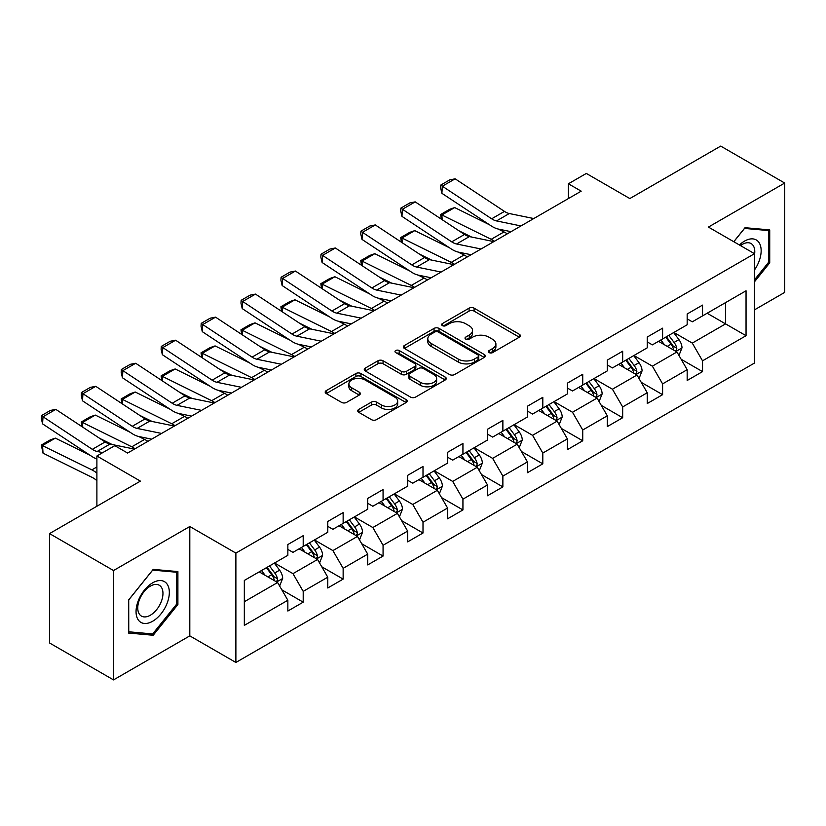<?xml version="1.0" encoding="UTF-8"?>
<svg xmlns="http://www.w3.org/2000/svg" width="826" height="826" viewBox="0 0 826 826"><rect width="100%" height="100%" fill="white"/><g stroke="black" fill="none" stroke-linecap="round" stroke-linejoin="round"><path stroke-width="1.24" d="M489.116 352.599A2.488 1.435 0 0 0 492.637 352.599L519.327 337.184A3.552 2.055 0 0 0 520.37 335.738A3.552 2.055 0 0 0 519.327 334.282L474.103 308.17A3.552 2.055 0 0 0 469.075 308.17L442.385 323.585A2.488 1.435 0 0 0 441.652 324.597A2.488 1.435 0 0 0 442.385 325.62A2.488 1.435 0 0 0 445.906 325.62L449.354 323.616A11.368 6.567 0 0 1 465.441 323.616L469.209 325.795A11.368 6.567 0 0 1 472.534 330.441A11.368 6.567 0 0 1 469.209 335.077L465.75 337.08A2.488 1.435 0 0 0 465.017 338.092A2.488 1.435 0 0 0 465.75 339.104A2.488 1.435 0 0 0 469.271 339.104L472.72 337.111A11.368 6.567 0 0 1 488.806 337.111L492.575 339.29A11.368 6.567 0 0 1 495.899 343.926A11.368 6.567 0 0 1 492.575 348.572L489.116 350.565A2.488 1.435 0 0 0 488.393 351.577A2.488 1.435 0 0 0 489.116 352.599L489.116 350.565M358.773 409.428A3.552 2.055 0 0 0 357.741 410.873A3.552 2.055 0 0 0 358.773 412.329L371.463 419.649A3.552 2.055 0 0 0 376.491 419.649L406.144 402.53A3.552 2.055 0 0 0 407.177 401.085A3.552 2.055 0 0 0 406.144 399.629L360.91 373.528A3.552 2.055 0 0 0 355.892 373.528L326.239 390.636A3.552 2.055 0 0 0 325.196 392.092A3.552 2.055 0 0 0 326.239 393.537L341.561 402.386A3.552 2.055 0 0 0 346.59 402.386L359.279 395.065A3.552 2.055 0 0 0 360.322 393.61A3.552 2.055 0 0 0 359.279 392.164L351.68 387.776A9.509 5.493 0 0 1 348.892 383.894A9.509 5.493 0 0 1 354.767 378.824A9.509 5.493 0 0 1 365.123 380.012L394.9 397.203A9.509 5.493 0 0 1 397.678 401.085A9.509 5.493 0 0 1 391.813 406.155A9.509 5.493 0 0 1 381.457 404.967L376.491 402.097A3.552 2.055 0 0 0 371.463 402.097L358.773 409.428L358.773 412.329M754.499 309.843L784.7 292.404L784.7 183.042L720.706 146.099L629.835 198.56L586.315 173.439L568.402 183.785L581.194 191.167L127.607 453.051L114.804 445.658L96.89 456.004L96.89 506.255M113.523 570.539L113.523 679.901L189.804 635.865L189.804 526.503L113.523 570.539L49.529 533.596L140.399 481.124L96.89 456.004M189.804 526.503L235.885 553.1L754.499 253.685L754.499 363.048L235.885 662.462L235.885 553.1M784.7 183.042L708.419 227.078L754.499 253.685M449.602 374.539A3.552 2.055 0 0 0 454.63 374.539L484.284 357.421A3.552 2.055 0 0 0 485.327 355.965A3.552 2.055 0 0 0 484.284 354.519L439.05 328.407A3.552 2.055 0 0 0 434.032 328.407L404.379 345.526A3.552 2.055 0 0 0 403.336 346.972A3.552 2.055 0 0 0 404.379 348.427L449.602 374.539M396.707 353.136A2.488 1.435 0 0 1 399.226 353.487L399.226 350.534L445.214 377.079A3.552 2.055 0 0 1 446.246 378.525A3.552 2.055 0 0 1 445.214 379.981L415.561 397.1A3.552 2.055 0 0 1 410.532 397.1L365.309 370.988L365.309 368.086A3.552 2.055 0 0 0 364.266 369.532A3.552 2.055 0 0 0 365.309 370.988M365.309 368.086L377.998 360.755A3.552 2.055 0 0 1 383.027 360.755L401.364 371.349A3.552 2.055 0 0 0 406.392 371.349L414.807 366.486A3.552 2.055 0 0 0 415.85 365.04A3.552 2.055 0 0 0 414.807 363.585L395.716 352.557A2.488 1.435 0 0 1 394.983 351.546A2.488 1.435 0 0 1 396.521 350.214A2.488 1.435 0 0 1 399.226 350.534M113.523 679.901L49.529 642.958L49.529 533.596M281.831 589.826L303.204 602.164L303.204 591.375L327.777 577.188L327.777 587.978L343.141 579.109L343.141 568.329L367.715 554.132L367.715 564.922L383.068 556.063L383.068 545.274L407.641 531.087L407.641 541.866L423.005 533.007L423.005 522.218L447.578 508.031L447.578 518.821L462.932 509.952L462.932 499.162L487.505 484.976L487.505 495.765L502.869 486.896L502.869 476.106L527.442 461.92L527.442 472.709L542.806 463.84L542.806 453.051L567.379 438.864L567.379 449.654L582.733 440.785L582.733 429.995L607.306 415.808L607.306 426.598L622.67 417.729L622.67 406.939L647.243 392.753L647.243 403.542L662.597 394.673L662.597 383.884L687.17 369.697L687.17 380.487L702.534 371.617L702.534 360.828L746.043 335.707L746.043 290.783L725.569 302.605L725.569 323.885L746.043 335.707M303.204 602.164L287.851 611.033L287.851 600.244L244.331 625.375L244.331 580.441L287.851 555.32L287.851 544.53L303.204 535.661L303.204 546.451L327.777 532.264L327.777 521.474L343.141 512.605L343.141 523.395L367.715 509.208L367.715 498.419L383.068 489.55L383.068 500.339L407.641 486.153L407.641 475.363L423.005 466.494L423.005 477.283L447.578 463.097L447.578 452.307L462.932 443.448L462.932 454.228L487.505 440.041L487.505 429.252L502.869 420.393L502.869 431.182L527.442 416.985L527.442 406.206L542.806 397.337L542.806 408.127L567.379 393.94L567.379 383.15L582.733 374.281L582.733 385.071L607.306 370.884L607.306 360.095L622.67 351.226L622.67 362.015L647.243 347.829L647.243 337.039L662.597 328.17L662.597 338.959L687.17 324.773L687.17 313.983L702.534 305.114L702.534 315.904L746.043 290.783M299.105 548.815L317.545 559.46L292.972 573.647L274.531 563.002M287.851 549.404L292.972 552.367L303.204 546.451M292.972 573.647L303.204 591.375M317.545 559.46L327.777 577.188M339.042 525.759L357.472 536.404L332.899 550.591L314.469 539.946M327.777 526.348L332.899 529.311L343.141 523.395M332.899 550.591L343.141 568.329M357.472 536.404L367.715 554.132M378.979 502.704L397.409 513.349L372.836 527.535L354.406 516.89M367.715 503.302L372.836 506.255L383.068 500.339M372.836 527.535L383.068 545.274M397.409 513.349L407.641 531.087M418.906 479.648L437.336 490.293L412.763 504.48L394.332 493.845M407.641 480.247L412.763 483.2L423.005 477.283M412.763 504.48L423.005 522.218M437.336 490.293L447.578 508.031M458.843 456.592L477.273 467.237L452.7 481.424L434.269 470.789M447.578 457.191L452.7 460.144L462.932 454.228M452.7 481.424L462.932 499.162M477.273 467.237L487.505 484.976M498.77 433.547L517.2 444.181L492.626 458.368L474.196 447.733M487.505 434.135L492.626 437.088L502.869 431.182M492.626 458.368L502.869 476.106M517.2 444.181L527.442 461.92M538.707 410.491L557.137 421.126L532.563 435.312L514.133 424.678M527.442 411.08L532.563 414.032L542.806 408.127M532.563 435.312L542.806 453.051M557.137 421.126L567.379 438.864M578.634 387.435L597.064 398.07L572.49 412.257L554.06 401.622M567.379 388.024L572.49 390.977L582.733 385.071M572.49 412.257L582.733 429.995M597.064 398.07L607.306 415.808M618.571 364.38L637.001 375.014L612.427 389.211L593.997 378.566M607.306 364.968L612.427 367.921L622.67 362.015M612.427 389.211L622.67 406.939M637.001 375.014L647.243 392.753M658.498 341.324L676.938 351.969L652.364 366.155L633.924 355.51M647.243 341.912L652.364 344.865L662.597 338.959M652.364 366.155L662.597 383.884M676.938 351.969L687.17 369.697M707.139 313.24L725.569 323.885L692.291 343.1L673.861 332.455M687.17 318.857L692.291 321.82L702.534 315.904M692.291 343.1L702.534 360.828M189.804 635.865L235.885 662.462M568.402 183.785L568.402 198.56M244.331 601.72L277.608 582.516L259.178 571.871M277.608 582.516L287.851 600.244M681.161 359.279L702.534 371.617M641.224 382.335L662.597 394.673M601.297 405.39L622.67 417.729M561.36 428.446L582.733 440.785M521.423 451.502L542.806 463.84M481.496 474.558L502.869 486.896M441.559 497.613L462.932 509.952M401.632 520.659L423.005 533.007M361.695 543.715L383.068 556.063M321.768 566.77L343.141 579.109M754.499 281.79L769.729 262.833L769.729 229.907L745.021 227.697L733.756 241.708M128.505 633.046L153.202 635.256L177.9 604.518L177.9 571.582L153.202 569.382L128.505 600.11L128.505 633.046M768.448 262.1L769.729 262.833M176.63 603.785L177.9 604.518M150.59 633.748L153.202 635.256M490.107 352.95L492.575 351.525A11.368 6.567 0 0 0 495.899 346.889L495.899 343.926M472.534 330.441L472.534 333.394A11.368 6.567 0 0 1 469.209 338.04L466.742 339.455M519.286 337.214L474.103 311.123A3.552 2.055 0 0 0 469.075 311.123L443.376 325.971M484.232 357.451L439.05 331.36A3.552 2.055 0 0 0 434.032 331.36L404.43 348.458M477.996 356.987A2.488 1.435 0 0 0 478.729 355.965A2.488 1.435 0 0 0 477.996 354.953L438.296 332.031A2.488 1.435 0 0 0 434.786 332.031L431.141 334.138A11.368 6.567 0 0 0 427.806 338.784A11.368 6.567 0 0 0 431.141 343.42L458.275 359.093A11.368 6.567 0 0 0 474.351 359.093L477.996 356.987L477.996 359.94A2.488 1.435 0 0 0 478.729 358.928L478.729 355.965M427.806 338.784L427.806 341.737A11.368 6.567 0 0 0 431.141 346.373L431.141 343.42M477.996 359.94L474.351 362.046A11.368 6.567 0 0 1 458.275 362.046L431.141 346.373M365.36 371.008L377.998 363.708L377.998 360.755M415.85 365.04L415.85 367.993A3.552 2.055 0 0 1 414.807 369.439L406.392 374.302A3.552 2.055 0 0 1 401.364 374.302L383.027 363.708A3.552 2.055 0 0 0 377.998 363.708M399.226 353.487L445.162 380.001M420.403 382.335A9.509 5.493 0 0 0 430.759 383.522A9.509 5.493 0 0 0 436.624 378.453A9.509 5.493 0 0 0 433.836 374.57L423.346 368.52A3.552 2.055 0 0 0 418.328 368.52L409.913 373.373A3.552 2.055 0 0 0 408.87 374.828A3.552 2.055 0 0 0 409.913 376.274L420.403 382.335L420.403 385.288A9.509 5.493 0 0 0 430.759 386.485A9.509 5.493 0 0 0 436.624 381.405L436.624 378.453M408.87 374.828L408.87 377.781A3.552 2.055 0 0 0 409.913 379.237L409.913 376.274M420.403 385.288L409.913 379.237M397.678 401.085L397.678 404.038A9.509 5.493 0 0 1 391.813 409.107A9.509 5.493 0 0 1 381.457 407.92L376.491 405.06A3.552 2.055 0 0 0 371.463 405.06L358.825 412.35M348.892 383.894L348.892 386.847A9.509 5.493 0 0 0 351.68 390.729L351.68 387.776M359.227 395.096L351.68 390.729M406.093 402.561L360.91 376.48A3.552 2.055 0 0 0 355.892 376.48L326.291 393.568M678.951 355.469L681.997 347.798A9.592 5.534 -120 0 0 678.941 339.631L673.655 332.579M441.28 219.107L440.63 214.512L449.581 209.339L454.682 207.574L489.436 224.744M498.068 228.998L503.994 231.93A27.155 15.673 60 0 1 507.257 233.861M664.445 344.752L660.862 339.961M454.682 207.574L441.889 214.966L491.191 239.313A27.155 15.673 60 0 1 494.454 241.254M440.63 214.512L441.889 214.966L442.168 219.695M471.584 237.041L459.091 230.867M675.451 351.102L676.608 349.883L676.824 348.2A9.592 5.534 -120 0 0 674.078 342.439L668.792 335.387M666.386 336.771L672.25 344.597A4.884 2.819 60 0 1 673.138 346.073L676.824 348.2M665.725 337.153L671.001 344.205A9.592 5.534 60 0 1 673.748 349.976M520.969 225.942L496.509 220.924A18.1 10.449 60 0 1 491.656 218.797L442.344 186.211L441.889 193.315L491.191 225.901A27.155 15.673 -120 0 0 498.47 229.091L511.046 231.672M533.772 218.549L509.301 213.531A18.1 10.449 60 0 1 504.459 211.404L455.147 178.819L442.344 186.211L440.805 185.045L449.767 179.872L455.147 178.819M441.889 193.315L440.63 187.884L440.805 185.045M754.499 269.947A23.531 13.588 120 0 0 758.918 261.625A23.531 13.588 120 0 0 757.463 240.789A23.531 13.588 120 0 0 739.425 244.981M766.858 229.649L768.448 230.557L768.448 262.472L754.499 279.828M733.808 241.739L744.515 228.42L768.448 230.557M754.499 254.935A17.811 10.284 120 0 0 751.082 243.556A17.811 10.284 120 0 0 740.447 245.58M152.686 621.235A23.531 13.588 120 0 0 169.33 592.418A23.531 13.588 120 0 0 152.686 582.805A23.531 13.588 120 0 0 136.053 611.622A23.531 13.588 120 0 0 152.686 621.235M150.353 615.215A17.811 10.284 120 0 0 161.999 599.521A17.811 10.284 120 0 0 159.263 585.242A17.811 10.284 120 0 0 150.353 586.13A17.811 10.284 120 0 0 138.716 601.824A17.811 10.284 120 0 0 141.452 616.103A17.811 10.284 120 0 0 150.353 615.215M128.753 599.882L152.686 570.105L176.63 572.242L176.63 604.157L152.686 633.934L128.753 631.797L128.711 599.852M175.04 571.334L176.63 572.242M639.025 378.525L642.07 370.853A9.592 5.534 -120 0 0 639.004 362.686L633.728 355.624M401.343 242.152L400.693 237.568L409.655 232.395L414.755 230.63L449.509 247.8M458.131 252.054L464.057 254.986A27.155 15.673 60 0 1 467.32 256.917M624.518 367.807L620.925 363.017M414.755 230.63L401.952 238.022L451.264 262.369A27.155 15.673 60 0 1 454.527 264.31M400.693 237.568L401.952 238.022L402.241 242.751M431.647 260.097L419.154 253.923M635.514 374.157L636.681 372.929L636.887 371.256A9.592 5.534 -120 0 0 634.141 365.495L628.865 358.432M626.459 359.826L632.313 367.653A4.884 2.819 60 0 1 633.201 369.129L636.887 371.256M625.788 360.208L631.074 367.26A9.592 5.534 60 0 1 633.821 373.032M599.087 401.581L602.133 393.909A9.592 5.534 -120 0 0 599.077 385.732L593.791 378.68M361.416 265.208L360.755 260.624L369.718 255.451L374.818 253.685L409.572 270.845M418.204 275.11L424.13 278.042A27.155 15.673 60 0 1 427.393 279.973M584.581 390.863L580.988 386.072M374.818 253.685L362.025 261.078L411.327 285.424A27.155 15.673 60 0 1 414.59 287.355M360.755 260.624L362.025 261.078L362.304 265.807M391.72 283.153L379.217 276.978M595.587 397.213L596.744 395.984L596.961 394.312A9.592 5.534 -120 0 0 594.214 388.54L588.928 381.488M586.522 382.882L592.387 390.708A4.884 2.819 60 0 1 593.274 392.185L596.961 394.312M585.851 383.264L591.137 390.316A9.592 5.534 60 0 1 593.884 396.088M481.042 248.998L456.571 243.98A18.1 10.449 60 0 1 451.719 241.853L402.417 209.267L401.952 216.371L451.264 248.956A27.155 15.673 -120 0 0 458.533 252.147L471.119 254.728M493.834 241.605L469.375 236.587A18.1 10.449 60 0 1 464.522 234.46L415.21 201.874L402.417 209.267L400.878 208.1L409.841 202.928L415.21 201.874M401.952 216.371L400.693 210.94L400.878 208.1M441.105 272.053L416.645 267.035A18.1 10.449 60 0 1 411.792 264.909L362.48 232.323L362.025 239.426L411.327 272.012A27.155 15.673 -120 0 0 418.606 275.203L431.182 277.784M453.908 264.661L429.437 259.643A18.1 10.449 60 0 1 424.585 257.516L375.283 224.93L362.48 232.323L360.941 231.146L369.903 225.983L375.283 224.93M362.025 239.426L360.755 233.995L360.941 231.146M559.161 424.636L562.207 416.965A9.592 5.534 -120 0 0 559.14 408.787L553.854 401.735M321.479 288.264L320.829 283.679L329.791 278.507L334.891 276.741L369.635 293.901M378.267 298.165L384.193 301.098A27.155 15.673 60 0 1 387.456 303.028M544.644 413.919L541.061 409.128M334.891 276.741L322.088 284.134L371.401 308.48A27.155 15.673 60 0 1 374.663 310.411M320.829 283.679L322.088 284.134L322.377 288.852M351.783 306.209L339.29 300.034M555.65 420.269L556.817 419.04L557.023 417.367A9.592 5.534 -120 0 0 554.277 411.596L548.991 404.544M546.595 405.938L552.449 413.754A4.884 2.819 60 0 1 553.337 415.241L557.023 417.367M545.924 406.32L551.21 413.372A9.592 5.534 60 0 1 553.957 419.143M519.224 447.682L522.269 440.01A9.592 5.534 -120 0 0 519.213 431.843L513.927 424.791M281.552 311.319L280.892 306.735L289.854 301.562L294.954 299.797L329.708 316.957M338.34 321.221L344.266 324.143A27.155 15.673 60 0 1 347.529 326.084M504.717 436.975L501.124 432.184M294.954 299.797L282.151 307.189L331.463 331.536A27.155 15.673 60 0 1 334.726 333.467M280.892 306.735L282.151 307.189L282.44 311.908M311.856 329.264L299.353 323.09M515.723 443.325L516.88 442.096L517.097 440.423A9.592 5.534 -120 0 0 514.35 434.652L509.064 427.6M506.658 428.993L512.523 436.809A4.884 2.819 60 0 1 513.411 438.296L517.097 440.423M505.987 429.375L511.273 436.427A9.592 5.534 60 0 1 514.02 442.199M479.297 470.737L482.343 463.066A9.592 5.534 -120 0 0 479.276 454.899L473.99 447.847M241.615 334.375L240.965 329.791L249.927 324.618L255.017 322.852L289.771 340.013M298.403 344.277L304.329 347.199A27.155 15.673 60 0 1 307.592 349.14M464.78 460.03L461.197 455.24M255.017 322.852L242.224 330.245L291.526 354.591A27.155 15.673 60 0 1 294.789 356.522M240.965 329.791L242.224 330.245L242.514 334.964M271.919 352.32L259.426 346.146M475.786 466.38L476.953 465.152L477.16 463.479A9.592 5.534 -120 0 0 474.413 457.707L469.127 450.655M466.731 452.039L472.586 459.865A4.884 2.819 60 0 1 473.474 461.352L477.16 463.479M466.06 452.431L471.336 459.483A9.592 5.534 60 0 1 474.083 465.255M401.178 295.109L376.708 290.091A18.1 10.449 60 0 1 371.855 287.964L322.553 255.379L322.088 262.482L371.401 295.068A27.155 15.673 -120 0 0 378.669 298.258L391.256 300.84M413.971 287.716L389.511 282.699A18.1 10.449 60 0 1 384.658 280.572L335.346 247.986L322.553 255.379L321.015 254.201L329.977 249.029L335.346 247.986M322.088 262.482L320.829 257.051L321.015 254.201M361.241 318.165L336.771 313.147A18.1 10.449 60 0 1 331.928 311.02L282.616 278.434L282.151 285.538L331.463 318.124A27.155 15.673 -120 0 0 338.743 321.314L351.318 323.885M374.044 310.772L349.574 305.754A18.1 10.449 60 0 1 344.721 303.627L295.419 271.042L282.616 278.434L281.077 277.257L290.04 272.084L295.419 271.042M282.151 285.538L280.892 280.107L281.077 277.257M321.314 341.221L296.844 336.192A18.1 10.449 60 0 1 291.991 334.076L242.689 301.49L242.224 308.594L291.526 341.179A27.155 15.673 -120 0 0 298.805 344.359L311.392 346.941M334.107 333.828L309.636 328.81A18.1 10.449 60 0 1 304.794 326.683L255.482 294.097L242.689 301.49L241.151 300.313L250.102 295.14L255.482 294.097M242.224 308.594L240.965 303.152L241.151 300.313M439.36 493.793L442.406 486.122A9.592 5.534 -120 0 0 439.339 477.955L434.063 470.903M201.689 357.431L201.028 352.836L209.99 347.663L215.09 345.908L249.844 363.068M258.476 367.333L264.392 370.255A27.155 15.673 60 0 1 267.655 372.185M424.853 483.086L421.26 478.295M215.09 345.908L202.287 353.301L251.6 377.647A27.155 15.673 60 0 1 254.862 379.578M201.028 352.836L202.287 353.301L202.576 358.019M231.992 375.376L219.489 369.201M435.849 489.436L437.016 488.207L437.222 486.535A9.592 5.534 -120 0 0 434.476 480.763L429.2 473.711M426.794 475.095L432.659 482.921A4.884 2.819 60 0 1 433.547 484.408L437.222 486.535M426.123 475.487L431.409 482.539A9.592 5.534 60 0 1 434.156 488.311M281.377 364.266L256.907 359.248A18.1 10.449 60 0 1 252.064 357.121L202.752 324.546L202.287 331.649L251.6 364.235A27.155 15.673 -120 0 0 258.868 367.415L271.455 369.996M294.18 356.884L269.71 351.866A18.1 10.449 60 0 1 264.857 349.739L215.555 317.153L202.752 324.546L201.214 323.369L210.176 318.196L215.555 317.153M202.287 331.649L201.028 326.208L201.214 323.369M399.433 516.849L402.469 509.177A9.592 5.534 -120 0 0 399.412 501.01L394.126 493.958M161.751 380.487L161.101 375.892L170.053 370.719L175.153 368.964L209.907 386.124M218.539 390.388L224.465 393.31A27.155 15.673 60 0 1 227.728 395.241M384.916 506.142L381.333 501.351M175.153 368.964L162.361 376.357L211.662 400.703A27.155 15.673 60 0 1 214.925 402.634M161.101 375.892L162.361 376.357L162.639 381.075M192.055 398.421L179.562 392.257M395.922 512.492L397.089 511.263L397.296 509.59A9.592 5.534 -120 0 0 394.549 503.819L389.263 496.767M386.857 498.15L392.722 505.977A4.884 2.819 60 0 1 393.61 507.463L397.296 509.59M386.196 498.543L391.472 505.595A9.592 5.534 60 0 1 394.219 511.366M241.44 387.322L216.98 382.304A18.1 10.449 60 0 1 212.127 380.177L162.815 347.591L162.361 354.695L211.662 387.28A27.155 15.673 -120 0 0 218.942 390.471L231.517 393.052M254.243 379.939L229.773 374.921A18.1 10.449 60 0 1 224.93 372.794L175.618 340.209L162.815 347.591L161.287 346.424L170.239 341.252L175.618 340.209M162.361 354.695L161.101 349.264L161.287 346.424M359.496 539.905L362.542 532.233A9.592 5.534 -120 0 0 359.475 524.066L354.199 517.014M121.814 403.542L121.164 398.948L130.126 393.775L135.227 392.02L169.98 409.18M178.602 413.444L184.528 416.366A27.155 15.673 60 0 1 187.791 418.297M344.989 529.198L341.396 524.407M135.227 392.02L122.424 399.402L171.736 423.759A27.155 15.673 60 0 1 174.998 425.689M121.164 398.948L122.424 399.402L122.713 404.131M152.118 421.477L139.625 415.313M355.985 535.547L357.152 534.319L357.359 532.646A9.592 5.534 -120 0 0 354.612 526.874L349.336 519.822M346.93 521.206L352.795 529.032A4.884 2.819 60 0 1 353.683 530.519L357.359 532.646M346.259 521.598L351.546 528.65A9.592 5.534 60 0 1 354.292 534.422M201.513 410.377L177.043 405.36A18.1 10.449 60 0 1 172.19 403.233L122.888 370.647L122.424 377.75L171.736 410.336A27.155 15.673 -120 0 0 179.005 413.527L191.591 416.108M214.306 402.995L189.846 397.977A18.1 10.449 60 0 1 184.993 395.85L135.691 363.264L122.888 370.647L121.35 369.48L130.312 364.307L135.691 363.264M122.424 377.75L121.164 372.32L121.35 369.48M319.559 562.96L322.605 555.289A9.592 5.534 -120 0 0 319.548 547.122L314.262 540.07M81.888 426.598L81.237 422.003L90.189 416.831L95.289 415.075L130.043 432.235M138.675 436.5L144.602 439.422A27.155 15.673 60 0 1 147.864 441.352M305.052 552.243L301.469 547.452M95.289 415.075L82.497 422.458L131.799 446.814A27.155 15.673 60 0 1 135.061 448.745M81.237 422.003L82.497 422.458L82.776 427.187M112.191 444.533L99.698 438.369M316.059 558.603L317.215 557.374L317.432 555.702A9.592 5.534 -120 0 0 314.685 549.93L309.399 542.878M306.993 544.262L312.858 552.088A4.884 2.819 60 0 1 313.746 553.575L317.432 555.702M306.332 544.654L311.608 551.706A9.592 5.534 60 0 1 314.355 557.467M161.576 433.433L137.116 428.415A18.1 10.449 60 0 1 132.263 426.288L82.951 393.703L82.497 400.806L131.799 433.392A27.155 15.673 -120 0 0 139.078 436.582L151.654 439.164M174.379 426.051L149.909 421.023A18.1 10.449 60 0 1 145.056 418.906L95.754 386.32L82.951 393.703L81.413 392.536L90.375 387.363L95.754 386.32M82.497 400.806L81.237 395.375L81.413 392.536M279.632 586.016L282.678 578.345A9.592 5.534 -120 0 0 279.611 570.177L274.335 563.125M55.363 438.131L42.56 445.513L43.024 453.154L41.3 445.059L50.262 439.886L55.363 438.131L90.117 455.291M265.125 575.299L261.532 570.508M41.3 445.059L91.872 469.87A27.155 15.673 60 0 1 96.89 473.112M96.89 480.701A18.1 10.449 -120 0 0 92.326 477.5L43.024 453.154M276.121 581.659L277.288 580.43L277.495 578.758A9.592 5.534 -120 0 0 274.748 572.986L269.472 565.934M267.066 567.317L272.921 575.144A4.884 2.819 60 0 1 273.809 576.631L277.495 578.758M266.395 567.699L271.682 574.762A9.592 5.534 60 0 1 274.428 580.523M102.754 452.617L97.179 451.471A18.1 10.449 60 0 1 92.326 449.344L43.024 416.758L42.56 423.862L91.872 456.448A27.155 15.673 -120 0 0 96.89 459.008M134.442 449.096L109.982 444.078A18.1 10.449 60 0 1 105.129 441.951L55.817 409.376L43.024 416.758L41.486 415.592L50.448 410.419L55.817 409.376M42.56 423.862L41.3 418.431L41.486 415.592M492.575 351.525L492.575 348.572M465.75 339.104L465.75 337.08M469.209 338.04L469.209 335.077M442.385 325.62L442.385 323.585M469.075 311.123L469.075 308.17M474.103 311.123L474.103 308.17M519.327 337.184L519.327 334.282M404.379 348.427L404.379 345.526M434.032 331.36L434.032 328.407M439.05 331.36L439.05 328.407M484.284 357.421L484.284 354.519M458.275 362.046L458.275 359.093M474.351 362.046L474.351 359.093M383.027 363.708L383.027 360.755M401.364 374.302L401.364 371.349M406.392 374.302L406.392 371.349M414.807 369.439L414.807 366.486M445.214 379.981L445.214 377.079M371.463 405.06L371.463 402.097M376.491 405.06L376.491 402.097M381.457 407.92L381.457 404.967M359.279 395.065L359.279 392.164M326.239 393.537L326.239 390.636M355.892 376.48L355.892 373.528M360.91 376.48L360.91 373.528M406.144 402.53L406.144 399.629M675.988 351.422L681.935 347.983M674.078 342.439L678.941 339.631M667.253 346.373L671.001 344.205M503.994 231.93L491.191 239.313M496.509 220.924L509.301 213.531M491.656 218.797L504.459 211.404M636.051 374.467L642.008 371.039M634.141 365.495L639.004 362.686M627.316 369.428L631.074 367.26M464.057 254.986L451.264 262.369M596.124 397.523L602.071 394.095M594.214 388.54L599.077 385.732M587.389 392.484L591.137 390.316M424.13 278.042L411.327 285.424M456.571 243.98L469.375 236.587M451.719 241.853L464.522 234.46M416.645 267.035L429.437 259.643M411.792 264.909L424.585 257.516M556.187 420.579L562.145 417.151M554.277 411.596L559.14 408.787M547.452 415.54L551.21 413.372M384.193 301.098L371.401 308.48M516.26 443.634L522.208 440.196M514.35 434.652L519.213 431.843M507.525 438.596L511.273 436.427M344.266 324.143L331.463 331.536M476.323 466.69L482.27 463.252M474.413 457.707L479.276 454.899M467.588 461.651L471.336 459.483M304.329 347.199L291.526 354.591M376.708 290.091L389.511 282.699M371.855 287.964L384.658 280.572M336.771 313.147L349.574 305.754M331.928 311.02L344.721 303.627M296.844 336.192L309.636 328.81M291.991 334.076L304.794 326.683M436.386 489.746L442.344 486.308M434.476 480.763L439.339 477.955M427.661 484.707L431.409 482.539M264.392 370.255L251.6 377.647M256.907 359.248L269.71 351.866M252.064 357.121L264.857 349.739M396.459 512.801L402.407 509.363M394.549 503.819L399.412 501.01M387.724 507.763L391.472 505.595M224.465 393.31L211.662 400.703M216.98 382.304L229.773 374.921M212.127 380.177L224.93 372.794M356.522 535.857L362.48 532.419M354.612 526.874L359.475 524.066M347.787 530.808L351.546 528.65M184.528 416.366L171.736 423.759M177.043 405.36L189.846 397.977M172.19 403.233L184.993 395.85M316.595 558.913L322.543 555.475M314.685 549.93L319.548 547.122M307.861 553.864L311.608 551.706M144.602 439.422L131.799 446.814M137.116 428.415L149.909 421.023M132.263 426.288L145.056 418.906M276.658 581.969L282.616 578.53M274.748 572.986L279.611 570.177M267.923 576.92L271.682 574.762M96.89 466.969L91.872 469.87M97.179 451.471L109.982 444.078M92.326 449.344L105.129 441.951"/></g></svg>
